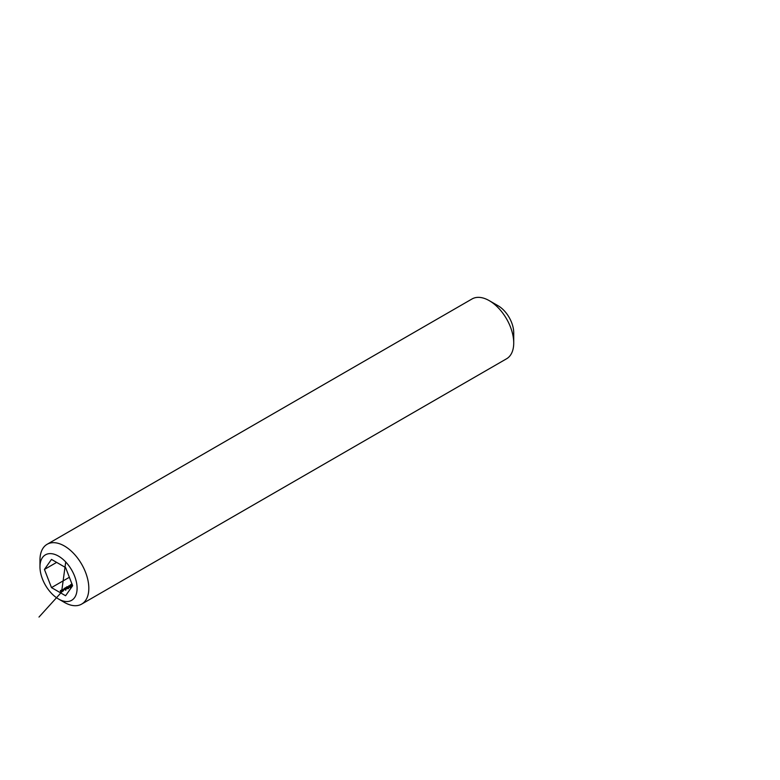 <?xml version="1.0" encoding="UTF-8"?>
<svg xmlns="http://www.w3.org/2000/svg" width="780" height="780" viewBox="0 0 780 780"><rect width="100%" height="100%" fill="white"/><g stroke="black" fill="none" stroke-linecap="round" stroke-linejoin="round"><path stroke-width="1.17" d="M61.562 589.933L62.975 589.612L63.453 590.85L61.562 589.933M64.594 588.344L65.812 589.505L64.36 589.319L64.038 588.481L64.594 588.529M65.491 588.939L65.812 589.505M64.36 589.319L64.038 588.481L64.038 589.095M67.304 586.872L66.222 587.242L67.372 586.579L67.743 587.827L68.611 587.321L68.542 587.935L67.519 587.964L67.304 586.872L67.519 587.964M67.304 587.116L67.743 588.052M70.483 586.784L70.005 585.653L70.688 586.697L68.874 586.297L68.903 585.663L70.122 586.238M68.874 586.297L68.903 585.663L68.903 586.316M72.023 584.152L71.087 584.425L71.945 583.937M72.423 585.166L72.15 584.454L72.384 585.156M51.49 587.613L65.588 595.745L72.638 585.721L65.588 567.548L51.49 559.406L44.441 569.439L51.49 587.613L69.361 577.288M70.317 585.536L70.317 584.854L71.253 584.834L70.502 584.981L70.785 585.575L72.023 585.254L72.062 585.897L70.629 585.751L70.317 584.854L70.629 585.751M70.502 584.981L70.736 585.809M72.023 585.926L72.023 585.254L72.062 585.897M68.045 586.784L68.903 586.521L68.045 586.784M65.072 587.905L66.495 587.574L66.963 588.812L65.072 587.905M63.18 589.592L64.038 589.339L63.18 589.592M60.538 591.162L60.538 590.499L61.581 590.47L60.791 591.055L61.913 590.694L62.634 591.318L61.805 591.796L61.864 590.977L60.304 590.879M60.742 590.616L60.791 591.289M64.399 602.394L58.539 599.011A26.247 15.151 -120 0 0 77.093 588.295A26.247 15.151 -120 0 0 58.539 556.15A26.247 15.151 -120 0 0 39.975 566.865A26.247 15.151 -120 0 0 58.539 599.011L64.399 602.394A34.535 19.939 60 0 0 81.666 604.1L506.571 358.781A34.535 19.939 60 0 0 513.727 342.976A34.535 19.939 60 0 0 489.304 300.68A34.535 19.939 60 0 0 472.036 298.964L47.132 544.284A34.535 19.939 60 0 1 81.666 564.223A34.535 19.939 60 0 1 81.666 604.1M39.975 566.865L39.975 560.099A34.535 19.939 60 0 1 47.132 544.284M489.304 300.68L498.098 305.75A22.103 12.763 60 0 1 513.727 332.826L513.727 342.976M56.648 562.39L44.441 569.439M71.087 585.37L71.828 585.8L71.087 585.37L71.126 585.975M71.828 585.995L71.779 585.37M70.512 586.774L70.512 586.277M69.956 586.804L70.483 586.579M69.79 586.745L69.79 585.78L69.108 585.78L69.79 585.78M69.108 586.394L69.108 585.78M67.372 587.701L67.372 586.579M67.509 587.808L67.597 588.334M66.495 588.1L66.495 587.574M66.583 588.52L66.436 587.867L65.949 588.149L66.719 588.841L66.719 587.71M65.734 589.183L64.243 588.598L65.617 589.592M65.734 589.553L65.734 590.353M64.584 589.436L64.243 588.598M62.975 590.138L62.975 589.612M63.073 590.548L62.439 590.177L63.199 590.87L63.199 589.739M39 617.058L61.913 591.767M61.669 591.493L65.725 561.971M72.189 584.161L72.189 585.292M70.366 585.166L70.366 586.297M70.941 585.556L70.941 586.687M71.965 585.614L71.965 586.736M70.609 586.423L70.609 587.545M69.859 586.443L69.859 587.574M69.937 585.985L69.937 587.116M68.952 585.975L68.952 587.106M67.577 587.486L67.577 588.617M68.504 587.613L68.504 588.744M67.324 586.969L67.324 588.1M64.126 588.764L64.126 589.885M60.587 590.811L60.587 591.932M61.678 590.87L61.678 591.991"/></g></svg>
